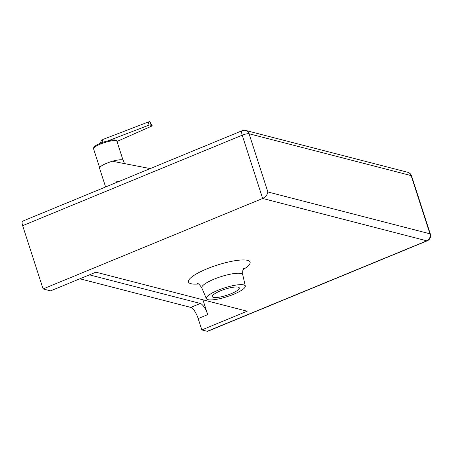 <?xml version="1.0" encoding="UTF-8"?>
<svg xmlns="http://www.w3.org/2000/svg" width="453" height="453" viewBox="0 0 453 453"><rect width="100%" height="100%" fill="white"/><g stroke="black" fill="none" stroke-linecap="round" stroke-linejoin="round"><path stroke-width="0.68" d="M233.601 294.286A20.459 4.57 -17.9 0 1 206.37 298.652A20.459 4.57 -17.9 0 1 218.018 290.265A20.459 4.57 -17.9 0 1 245.305 286.075A20.459 4.57 -17.9 0 1 233.601 294.286M220.407 290.883A14.185 3.165 -17.9 0 1 239.309 287.915A14.185 3.165 -17.9 0 1 231.211 293.669A14.185 3.165 -17.9 0 1 212.31 296.636A14.185 3.165 -17.9 0 1 220.407 290.883M89.439 274.846L200.294 303.459L190.747 307.389L79.892 278.776M190.747 307.389A10.912 3.533 -112.4 0 1 198.171 318.584L207.717 314.654A10.912 3.533 67.6 0 0 200.294 303.459M267.865 191.964L249.065 133.76A5.459 1.217 -17.9 0 0 242.213 135.192L262.644 198.459L426.794 240.826A5.459 5.017 -75.5 0 0 429.931 233.799L267.865 191.964C267.304 194.83 265.566 196.993 262.644 198.459L43.086 288.935L50.566 290.866L95.911 272.179L247.174 311.222L201.828 329.909L207.231 331.302A5.459 1.767 67.6 0 0 207.678 331.285L427.236 240.809A5.459 5.459 0 0 0 430.35 234.088L411.55 175.883A5.459 5.459 0 0 0 407.723 172.276L245.656 130.447A5.459 5.459 0 0 0 242.213 130.685L22.65 221.16A5.459 1.767 67.6 0 0 22.65 225.668L242.213 135.192A5.459 1.767 -112.4 0 1 242.213 130.685M201.828 329.909L198.171 318.584M43.086 288.935L22.65 225.668M207.717 314.654L202.921 299.801M124.422 163.59L123.459 160.605A12.548 2.803 162.1 0 0 108.726 162.457A12.548 2.803 162.1 0 0 99.575 168.318L105.6 186.976M101.902 142.621L102.933 139.45L149.065 121.71A4.094 1.325 -112.4 0 0 149.06 125.09A3.822 0.855 -17.9 0 1 150.283 125.09A2.123 0.691 -112.4 0 1 150.458 123.329A2.123 0.691 -112.4 0 1 151.902 125.509A3.822 0.855 -17.9 0 1 152.197 125.708A3.822 0.855 -17.9 0 1 152.174 125.894L116.987 141.466M149.065 121.71A4.094 1.325 -112.4 0 1 149.388 121.698A4.094 1.325 -112.4 0 1 150.034 122.095L152.197 125.708M151.902 125.509L150.283 125.09M102.933 139.45L101.166 140.889L100.368 143.233M149.06 125.09L108.703 140.594M206.37 298.652L201.834 287.972A21.501 4.802 -17.9 0 1 214.071 279.161A21.501 4.802 -17.9 0 1 242.74 274.756C242.378 267.468 244.184 268.663 243.974 268.034M243.102 269.575A32.373 7.225 162.1 0 0 243.935 259.943A32.373 7.225 162.1 0 0 206.947 268.85A32.373 7.225 162.1 0 0 198.51 283.98M207.231 331.302L426.794 240.826A5.459 1.767 67.6 0 0 427.236 240.809M245.656 130.447A5.459 5.017 -75.5 0 1 249.065 133.76L411.131 175.594L429.931 233.799A5.459 1.217 -17.9 0 1 430.35 234.088M411.55 175.883A5.459 1.217 -17.9 0 0 411.131 175.594A5.459 5.017 -75.5 0 0 407.723 172.276M93.624 149.003A12.276 2.741 -17.9 0 1 102.571 143.273A12.276 2.741 -17.9 0 1 116.987 141.455C116.625 140.079 114.858 138.482 102.44 142.418C92.882 146.319 93.601 147.514 93.624 149.003L99.654 167.684M196.896 283.244C197.038 283.838 197.916 281.885 201.834 287.972M245.305 286.075L242.74 274.756M123.018 160.136L116.987 141.455M118.862 181.517L114.688 180.923M150.237 168.584L113.522 161.478"/></g></svg>
